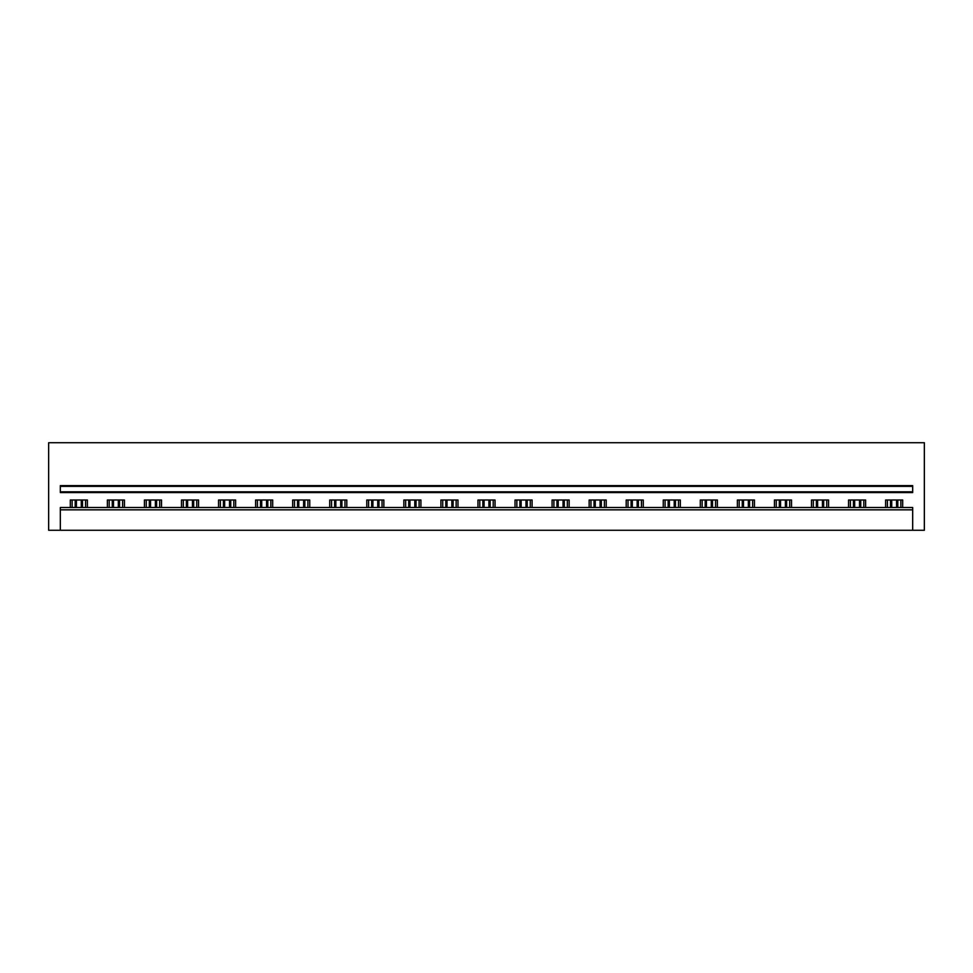 <?xml version="1.0" encoding="UTF-8"?>
<svg xmlns="http://www.w3.org/2000/svg" width="973" height="973" viewBox="0 0 973 973"><rect width="100%" height="100%" fill="white"/><g stroke="black" fill="none" stroke-linecap="round" stroke-linejoin="round"><path stroke-width="1.46" d="M912.674 530.273L912.674 509.84L60.326 509.84L60.326 530.273L924.35 530.273L924.35 442.727L48.65 442.727L48.65 530.273L60.326 530.273M60.326 509.84L60.326 507.505L912.674 507.505L912.674 509.84M60.326 491.827L60.326 492.557L912.674 492.557L912.674 486.354L60.326 486.354L60.326 491.827L912.674 491.827M912.674 486.354L912.674 485.624L60.326 485.624L60.326 486.354M885.612 507.505L885.612 500L902.689 500L902.689 507.505M70.311 507.505L70.311 500L87.388 500L87.388 507.505M107.371 507.505L107.371 500L124.447 500L124.447 507.505M144.43 507.505L144.43 500L161.506 500L161.506 507.505M181.489 507.505L181.489 500L198.565 500L198.565 507.505M218.548 507.505L218.548 500L235.624 500L235.624 507.505M255.607 507.505L255.607 500L272.683 500L272.683 507.505M292.666 507.505L292.666 500L309.742 500L309.742 507.505M329.725 507.505L329.725 500L346.802 500L346.802 507.505M366.785 507.505L366.785 500L383.861 500L383.861 507.505M403.844 507.505L403.844 500L420.92 500L420.92 507.505M440.903 507.505L440.903 500L457.979 500L457.979 507.505M477.962 507.505L477.962 500L495.038 500L495.038 507.505M515.021 507.505L515.021 500L532.097 500L532.097 507.505M552.08 507.505L552.08 500L569.156 500L569.156 507.505M589.139 507.505L589.139 500L606.215 500L606.215 507.505M626.198 507.505L626.198 500L643.275 500L643.275 507.505M663.258 507.505L663.258 500L680.334 500L680.334 507.505M700.317 507.505L700.317 500L717.393 500L717.393 507.505M737.376 507.505L737.376 500L754.452 500L754.452 507.505M774.435 507.505L774.435 500L791.511 500L791.511 507.505M811.494 507.505L811.494 500L828.57 500L828.57 507.505M848.553 507.505L848.553 500L865.629 500L865.629 507.505M85.563 507.505L85.563 500M72.136 507.505L72.136 500M122.622 507.505L122.622 500M109.195 507.505L109.195 500M159.681 507.505L159.681 500M146.254 507.505L146.254 500M196.741 507.505L196.741 500M183.313 507.505L183.313 500M233.8 507.505L233.8 500M220.372 507.505L220.372 500M270.859 507.505L270.859 500M257.431 507.505L257.431 500M307.918 507.505L307.918 500M294.491 507.505L294.491 500M344.977 507.505L344.977 500M331.55 507.505L331.55 500M382.036 507.505L382.036 500M368.609 507.505L368.609 500M419.095 507.505L419.095 500M405.668 507.505L405.668 500M456.155 507.505L456.155 500M442.727 507.505L442.727 500M493.214 507.505L493.214 500M479.786 507.505L479.786 500M530.273 507.505L530.273 500M516.845 507.505L516.845 500M567.332 507.505L567.332 500M553.905 507.505L553.905 500M604.391 507.505L604.391 500M590.964 507.505L590.964 500M641.45 507.505L641.45 500M628.023 507.505L628.023 500M678.509 507.505L678.509 500M665.082 507.505L665.082 500M715.569 507.505L715.569 500M702.141 507.505L702.141 500M752.628 507.505L752.628 500M739.2 507.505L739.2 500M789.687 507.505L789.687 500M776.259 507.505L776.259 500M826.746 507.505L826.746 500M813.319 507.505L813.319 500M863.805 507.505L863.805 500M850.378 507.505L850.378 500M900.864 507.505L900.864 500M887.437 507.505L887.437 500M81.27 507.505L81.27 500M76.429 507.505L76.429 500M82.498 500L82.498 507.505M75.201 500L75.201 507.505M118.329 507.505L118.329 500M113.488 507.505L113.488 500M119.557 500L119.557 507.505M112.26 500L112.26 507.505M155.388 507.505L155.388 500M150.547 507.505L150.547 500M156.617 500L156.617 507.505M149.319 500L149.319 507.505M192.447 507.505L192.447 500M187.607 507.505L187.607 500M193.676 500L193.676 507.505M186.378 500L186.378 507.505M229.506 507.505L229.506 500M224.666 507.505L224.666 500M230.735 500L230.735 507.505M223.437 500L223.437 507.505M266.566 507.505L266.566 500M261.725 507.505L261.725 500M267.794 500L267.794 507.505M260.496 500L260.496 507.505M303.625 507.505L303.625 500M298.784 507.505L298.784 500M304.853 500L304.853 507.505M297.556 500L297.556 507.505M340.684 507.505L340.684 500M335.843 507.505L335.843 500M341.912 500L341.912 507.505M334.615 500L334.615 507.505M377.743 507.505L377.743 500M372.902 507.505L372.902 500M378.971 500L378.971 507.505M371.674 500L371.674 507.505M414.802 507.505L414.802 500M409.961 507.505L409.961 500M416.03 500L416.03 507.505M408.733 500L408.733 507.505M451.861 507.505L451.861 500M447.021 507.505L447.021 500M453.09 500L453.09 507.505M445.792 500L445.792 507.505M488.92 507.505L488.92 500M484.08 507.505L484.08 500M490.149 500L490.149 507.505M482.851 500L482.851 507.505M525.979 507.505L525.979 500M521.139 507.505L521.139 500M527.208 500L527.208 507.505M519.91 500L519.91 507.505M563.039 507.505L563.039 500M558.198 507.505L558.198 500M564.267 500L564.267 507.505M556.97 500L556.97 507.505M600.098 507.505L600.098 500M595.257 507.505L595.257 500M601.326 500L601.326 507.505M594.029 500L594.029 507.505M637.157 507.505L637.157 500M632.316 507.505L632.316 500M638.385 500L638.385 507.505M631.088 500L631.088 507.505M674.216 507.505L674.216 500M669.375 507.505L669.375 500M675.444 500L675.444 507.505M668.147 500L668.147 507.505M711.275 507.505L711.275 500M706.434 507.505L706.434 500M712.504 500L712.504 507.505M705.206 500L705.206 507.505M748.334 507.505L748.334 500M743.494 507.505L743.494 500M749.563 500L749.563 507.505M742.265 500L742.265 507.505M785.393 507.505L785.393 500M780.553 507.505L780.553 500M786.622 500L786.622 507.505M779.324 500L779.324 507.505M822.453 507.505L822.453 500M817.612 507.505L817.612 500M823.681 500L823.681 507.505M816.383 500L816.383 507.505M859.512 507.505L859.512 500M854.671 507.505L854.671 500M860.74 500L860.74 507.505M853.443 500L853.443 507.505M896.571 507.505L896.571 500M891.73 507.505L891.73 500M897.799 500L897.799 507.505M890.502 500L890.502 507.505"/></g></svg>
